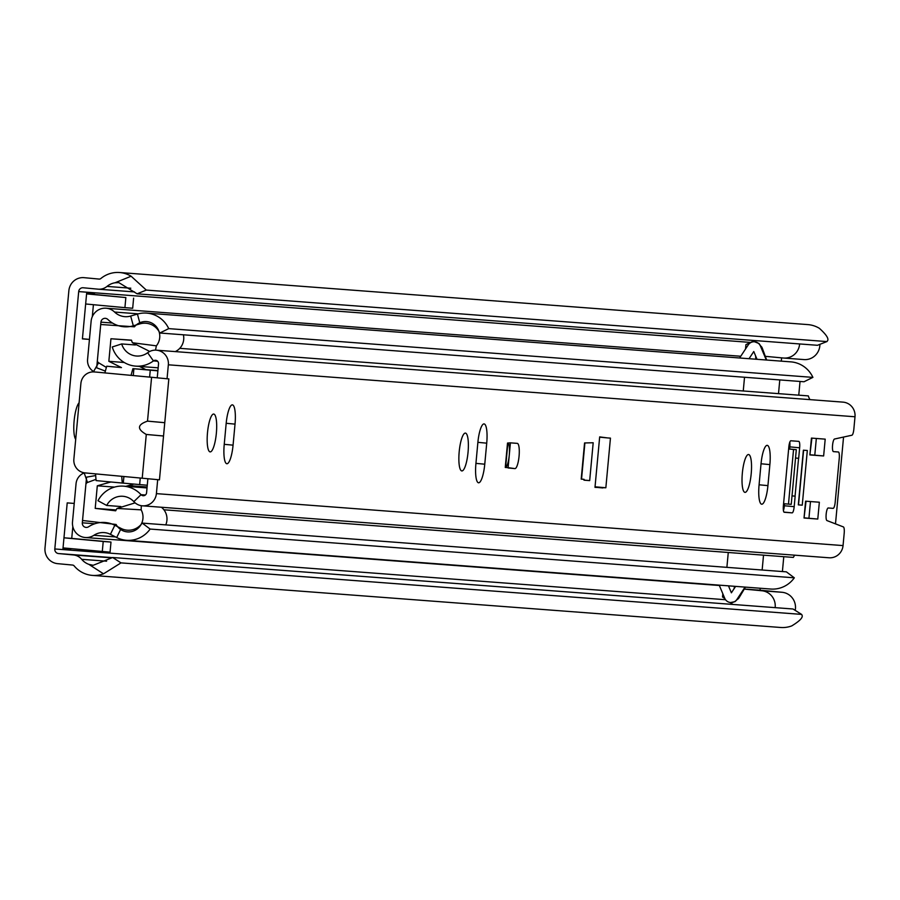 <?xml version="1.0" encoding="UTF-8"?>
<svg xmlns="http://www.w3.org/2000/svg" width="900" height="900" viewBox="0 0 900 900"><rect width="100%" height="100%" fill="white"/><g stroke="black" fill="none" stroke-linecap="round" stroke-linejoin="round"><path stroke-width="1.35" d="M817.492 345.296L827.044 341.505L817.492 345.296L137.126 293.816L118.834 282.634L114.964 282.791L131.119 276.221A27.45 26.696 -85.7 0 0 119.587 272.52A27.45 26.696 -85.7 0 0 100.845 278.528A2.531 2.464 94.3 0 1 99.067 279.079L84.105 277.673A14.355 13.961 -85.7 0 0 68.873 290.666L45 548.044A14.355 13.961 -85.7 0 0 57.578 563.648L72.54 565.054A2.531 2.464 94.3 0 1 74.183 565.92A27.45 26.696 -85.7 0 0 92.43 575.404A27.45 26.696 -85.7 0 0 103.511 573.817L88.853 564.356L93.206 565.29L112.669 557.505L121.005 562.882L103.511 573.817M114.964 282.791A17.314 16.841 -85.7 0 0 106.999 286.414A12.668 12.319 94.3 0 1 98.134 289.17L83.171 287.764A4.219 4.106 -85.7 0 0 78.694 291.589L54.81 548.966A4.219 4.106 -85.7 0 0 58.511 553.556L73.485 554.962A12.668 12.319 94.3 0 1 81.686 559.316A17.314 16.841 -85.7 0 0 88.853 564.356M79.099 402.806A19.001 4.433 95.4 0 0 74.126 420.84A19.001 4.433 95.4 0 0 75.701 439.358M86.67 293.04A0.844 0.821 -85.7 0 0 87.413 293.963L95.186 294.548A0.844 0.821 94.3 0 1 94.444 293.625L86.67 293.04L82.418 338.884L89.438 339.412L82.44 338.738M92.306 316.665L93.409 304.706M74.216 503.426L67.207 502.897L62.955 548.741L70.718 549.326A0.844 0.821 94.3 0 1 71.156 548.663M71.73 538.403L72.832 526.613M119.587 272.52L807.817 324.596A27.45 26.696 -85.7 0 1 819.349 328.298C827.224 335.396 829.665 339.817 826.673 341.561L146.306 290.081L137.126 293.816M92.43 575.404L780.649 627.48A27.45 26.696 -85.7 0 0 791.741 625.905C800.786 620.404 803.992 616.556 801.36 614.374L121.005 562.882M793.024 608.996L801.742 614.498L793.024 608.996L112.669 557.505M131.119 276.221L146.306 290.081M85.657 303.941A10.98 10.676 -85.7 0 0 86.479 304.054L124.92 307.654L125.854 297.562L87.413 293.963M95.186 294.548L125.854 297.562M124.92 307.654L132.683 308.239L133.616 298.147M72.18 538.436A10.98 10.676 94.3 0 1 72.551 538.47L110.992 542.07L110.059 552.161L63.855 547.976A0.844 0.821 -85.7 0 0 62.955 548.741M102.285 551.576L103.219 541.485L64.789 537.885A10.98 10.676 -85.7 0 0 63.968 537.84M103.219 541.485L110.992 542.07M795.229 610.29A15.21 14.783 -85.7 0 0 782.123 592.29L760.05 590.22L760.23 588.251M775.148 607.635A15.21 14.783 -85.7 0 0 761.873 590.76L744.244 589.106M783.979 358.065L803.722 359.561A15.21 14.783 -85.7 0 0 819.911 344.407M765.293 356.321L783.461 358.031A15.21 14.783 -85.7 0 0 783.72 358.043A15.21 14.783 -85.7 0 0 799.616 343.946M754.56 340.537L745.931 344.621L745.526 348.998M722.824 593.752L722.531 596.959L724.916 598.691M762.143 570.015L763.526 555.165M730.136 602.494L732.803 604.44M778.511 393.649L779.783 379.924M835.492 523.868L843.548 437.051M782.404 571.545L783.776 556.695M781.301 361.136L781.605 357.851M798.761 395.179L800.033 381.454M760.05 590.22L744.289 589.028M767.205 445.343A19.001 4.433 95.4 0 0 761.018 463.928L759.071 484.954A19.001 4.433 95.4 0 0 761.726 504.214A19.001 4.433 95.4 0 0 767.925 485.629L769.871 464.603A19.001 4.433 95.4 0 0 767.216 445.343A19.001 4.433 95.4 0 0 767.205 445.343M745.02 492.368A19.001 4.433 95.4 0 0 751.196 473.816A19.001 4.433 95.4 0 0 748.553 454.511A19.001 4.433 95.4 0 0 748.53 454.511A19.001 4.433 95.4 0 0 742.354 473.062A19.001 4.433 95.4 0 0 744.998 492.368A19.001 4.433 95.4 0 0 745.02 492.368M484.043 423.911A19.001 4.433 95.4 0 0 477.866 442.507L475.92 463.534A19.001 4.433 95.4 0 0 478.564 482.794A19.001 4.433 95.4 0 0 484.762 464.197L486.72 443.171A19.001 4.433 95.4 0 0 484.065 423.911A19.001 4.433 95.4 0 0 484.043 423.911M461.858 470.936A19.001 4.433 95.4 0 0 468.034 452.385A19.001 4.433 95.4 0 0 465.39 433.091A19.001 4.433 95.4 0 0 465.379 433.091A19.001 4.433 95.4 0 0 459.202 451.642A19.001 4.433 95.4 0 0 461.846 470.936A19.001 4.433 95.4 0 0 461.858 470.936M232.357 404.865A19.001 4.433 95.4 0 0 226.17 423.461L224.224 444.488A19.001 4.433 95.4 0 0 226.868 463.736A19.001 4.433 95.4 0 0 233.066 445.151L235.024 424.125A19.001 4.433 95.4 0 0 232.369 404.865A19.001 4.433 95.4 0 0 232.357 404.865M210.172 451.89A19.001 4.433 95.4 0 0 216.349 433.339A19.001 4.433 95.4 0 0 213.694 414.045A19.001 4.433 95.4 0 0 213.683 414.045A19.001 4.433 95.4 0 0 207.506 432.596A19.001 4.433 95.4 0 0 210.15 451.89A19.001 4.433 95.4 0 0 210.172 451.89M507.859 443.081L505.598 467.46L508.106 467.662L505.26 467.449L507.521 443.048L510.412 442.845L508.084 467.955L514.946 468.608A12.668 2.959 95.4 0 0 519.064 456.233A12.668 2.959 95.4 0 0 517.309 443.374A12.668 2.959 95.4 0 0 517.286 443.374L510.412 442.845M789.637 449.032L789.829 446.873A6.334 1.474 95.4 0 0 789.795 442.226M783.416 510.502A6.334 1.474 95.4 0 0 784.373 505.755L784.553 503.752M142.369 505.811L829.012 557.775A13.444 13.072 -85.7 0 0 843.053 545.591L156.398 493.627A13.444 13.072 94.3 0 1 133.841 501.649L141.03 494.685A3.308 3.217 94.3 0 0 146.588 492.705L147.87 478.789M96.266 372.105A12.668 12.319 94.3 0 1 96.694 372.139L157.241 377.809L158.535 363.881A3.308 3.217 94.3 0 0 153.439 360.911L147.656 352.733A13.444 13.072 94.3 0 1 168.345 364.804L167.051 378.754L168.829 378.877L164.756 422.707L147.51 421.144C137.261 424.654 136.845 429.086 146.284 434.441L163.53 435.994L164.756 422.707M505.789 467.438A12.668 2.959 95.4 0 0 509.197 455.895A12.668 2.959 95.4 0 0 508.32 443.115M798.514 504.877L803.576 450.214L807.322 450.495L802.249 505.17L807.322 450.495L803.385 450.191L798.311 504.866L802.249 505.17L798.311 504.866M843.053 545.591L844.189 533.317A6.334 1.474 95.4 0 0 843.401 526.928L826.954 520.571A6.334 1.474 95.4 0 1 826.189 513.956A6.334 1.474 95.4 0 1 828.225 507.983L833.141 508.354A6.334 1.474 -84.6 0 0 835.2 502.155L839.25 458.415A6.334 1.474 -84.6 0 0 838.373 451.991A6.334 1.474 -84.6 0 1 838.373 451.991L833.434 451.62A6.334 1.474 95.4 0 1 832.545 445.41A6.334 1.474 95.4 0 1 834.514 439.02L851.906 435.229A6.334 1.474 95.4 0 0 853.864 429.03L855 416.767A13.444 13.072 -85.7 0 0 842.996 402.131L156.341 350.168M163.53 435.994L159.458 479.812L157.691 479.678L156.398 493.627M795.533 458.044L798.671 458.314L799.65 447.795L789.829 446.873M784.373 505.755L794.183 506.678L795.161 496.159L792.023 495.889M794.183 506.678A6.334 1.474 -84.6 0 1 792.124 512.865L783.956 512.1M799.65 447.795A6.334 1.474 -84.6 0 0 798.761 441.371L790.898 440.775A6.334 1.474 -84.6 0 0 788.827 446.974L783.371 505.856A6.334 1.474 -84.6 0 0 784.249 512.269L784.26 512.28A6.334 1.474 -84.6 0 1 784.249 512.269L792.124 512.865M816.334 438.469L814.781 455.186L823.635 455.963L809.876 454.928L811.913 438.131M823.635 455.963L825.199 439.144L811.44 438.098L809.876 454.928M810.484 501.559L808.931 518.276L817.785 519.053L804.026 518.006L806.051 501.221M817.785 519.053L819.349 502.223L805.59 501.188L804.026 518.006M599.648 437.175L607.5 437.918L599.67 436.894L594.99 487.361L605.846 487.766L595.046 486.799L602.899 487.541M607.5 437.918L610.447 438.131L605.846 487.766M584.055 479.34L583.976 480.173L589.68 480.611L593.19 442.755L584.561 442.957L581.197 479.126L584.055 479.34L581.546 479.104M508.106 467.662L514.946 468.608M595.001 487.226L602.854 487.957M795.533 458.01L798.671 458.314M159.458 479.812L84.971 472.894A12.668 12.319 -85.7 0 1 73.867 459.124L80.899 383.423A12.668 12.319 -85.7 0 1 94.117 371.936L96.48 372.116M157.241 377.831L167.051 378.754M155.588 479.486L157.691 479.678M158.164 367.83L135.697 366.131A27.45 26.696 -85.7 0 1 112.252 346.973L121.68 343.935A17.314 16.841 -85.7 0 0 147.656 352.733M809.944 399.634A17.314 16.841 94.3 0 1 808.324 395.899L179.764 348.334M135.416 344.981L121.68 343.935M135.697 366.131A27.45 26.696 -85.7 0 0 153.439 360.911L157.601 361.226M145.361 495.011L141.03 494.685A27.45 26.696 -85.7 0 0 123.626 486.169A27.45 26.696 -85.7 0 0 97.999 500.726L106.695 505.463L120.859 506.531M163.912 509.782L793.35 557.415A17.314 16.841 94.3 0 1 794.722 555.188M133.841 501.649A17.314 16.841 -85.7 0 0 106.695 505.463M96.694 372.139L164.947 378.551M147.803 421.155L164.689 422.674M740.756 356.254L106.11 308.216A14.355 13.961 94.3 0 0 91.125 321.233L87.581 359.415A12.668 12.319 94.3 0 0 93.6 371.52L94.331 371.959A12.668 12.319 -85.7 0 0 94.117 371.936M814.781 455.186L810.36 454.793M808.931 518.276L804.51 517.871M583.988 480.071L589.68 480.611M791.235 504.338L796.309 449.662L793.553 449.449L788.479 504.124L791.235 504.338M788.67 448.785L789.649 448.864M788.648 448.988L793.553 449.449M788.648 448.942L796.309 449.662M789.637 448.976L788.659 448.909M783.574 503.662L788.479 504.124M106.391 367.436L98.595 362.756A2.531 2.464 94.3 0 1 97.391 360.338L100.935 322.155A4.219 4.106 94.3 0 1 107.843 319.455A27.45 26.696 -85.7 0 0 124.076 326.767A27.45 26.696 -85.7 0 0 133.324 325.8L140.074 323.831A17.314 16.841 94.3 0 1 159.817 333.011L168.727 328.624L812.903 377.381L804.004 381.757L159.817 333.011M743.254 390.971L744.525 377.257M142.189 523.102L786.364 571.849L794.317 577.811L150.131 529.054L142.189 523.102A17.314 16.841 94.3 0 1 121.095 528.446L114.817 525.251A27.45 26.696 -85.7 0 0 104.974 522.495A27.45 26.696 -85.7 0 0 88.605 526.759A4.219 4.106 94.3 0 1 82.316 522.81L85.86 484.639A2.531 2.464 94.3 0 1 87.491 482.479L96.008 479.34M726.885 567.349L728.269 552.499M150.131 529.054A27.45 26.696 94.3 0 1 126.54 540.293A27.45 26.696 94.3 0 1 116.696 537.536L110.419 534.341A17.314 16.841 -85.7 0 0 93.892 535.286A14.355 13.961 94.3 0 1 72.506 521.899L76.05 483.716A12.668 12.319 94.3 0 1 84.195 472.95L84.487 472.838M106.11 308.216A14.355 13.961 94.3 0 1 114.593 312.053A17.314 16.841 -85.7 0 0 130.669 316.046L137.43 314.077A27.45 26.696 94.3 0 1 146.678 313.11A27.45 26.696 94.3 0 1 168.727 328.624M794.317 577.811A27.45 26.696 94.3 0 1 770.715 589.039L126.54 540.293M146.678 313.11L790.852 361.868A27.45 26.696 94.3 0 1 812.903 377.381M766.294 360L760.455 346.106A7.223 7.02 -85.7 0 0 748.192 344.947L739.913 357.525A14.355 13.961 94.3 0 1 740.801 358.076M757.035 359.303L753.773 351.517L749.036 358.695M755.775 359.213A12.701 2.97 95.4 0 0 755.572 355.815M745.054 587.104L736.965 599.377A7.223 7.02 94.3 0 1 724.702 598.219L719.212 585.146M735.615 586.384L731.385 592.808L728.471 585.844M734.614 586.305A12.701 2.97 -84.6 0 1 733.916 588.96M133.267 375.57L133.898 368.741L132.919 368.662A88.684 20.7 95.4 0 0 131.062 375.356M121.725 476.336A88.684 20.7 95.4 0 0 122.299 483.053L123.289 483.131L123.896 476.539M156.893 370.631L157.905 370.721M156.904 370.485L132.919 368.662M133.898 368.741L157.894 370.845M175.264 351.608A14.783 14.377 -85.7 0 0 183.409 334.789M145.451 369.405L139.444 366.412M125.854 486.338L133.74 484.11M119.475 507.184L119.543 506.43M165.769 524.88A14.783 14.377 -85.7 0 0 161.426 507.262M147.274 485.246L123.289 483.131M122.299 483.053L110.858 481.984L97.301 485.798L95.209 508.376L116.1 509.951M139.646 484.661L140.254 478.08M124.245 362.486L108.844 361.316L121.466 367.594L106.74 366.21A88.684 20.7 95.4 0 0 104.895 372.904M95.558 473.884A88.684 20.7 95.4 0 0 96.131 480.6L110.858 481.984M149.625 377.1L150.255 370.271M105.367 371.093L96.694 367.819L100.721 324.495L134.438 326.812A14.783 14.377 94.3 0 1 158.67 330.581A14.783 14.377 94.3 0 1 156.364 345.836L155.509 350.134M149.737 351.45L132.424 342.743A14.783 14.377 94.3 0 1 131.501 340.155L110.948 338.749L131.546 340.301M110.948 338.749L108.844 361.316M114.48 487.103L97.301 485.798M95.209 508.376L115.672 510.806A14.783 14.377 94.3 0 1 117.056 508.444L135.112 502.853M141.311 505.688L141.154 509.85A14.783 14.377 94.3 0 1 127.508 531.9A14.783 14.377 94.3 0 1 116.1 524.475L82.541 520.481L86.558 477.157L95.681 475.549M141.154 509.85L117.056 508.444M132.424 342.743L156.364 345.836M725.546 599.726L54.81 548.966M750.555 342.428L78.694 291.589M106.582 561.195L81.686 559.316M130.826 288.214L106.999 286.414M111.499 557.842L73.485 554.962M112.039 557.606L58.511 553.556M98.347 289.192L134.528 291.926L98.561 289.204M64.789 537.885L72.551 538.47M782.123 592.29L761.873 590.76M855 416.767L168.345 364.804M798.57 458.303L795.06 496.147M146.284 434.441L142.211 478.26M151.583 377.325L147.51 421.144M146.565 434.486L163.451 436.005M789.12 444.859L788.749 448.785M783.664 503.674L783.259 507.983M224.235 444.33L233.066 445.151M226.192 423.293L235.024 424.125M475.931 463.376L484.762 464.197M477.877 442.339L486.72 443.171M759.082 484.796L767.925 485.629M761.04 463.77L769.871 464.603M112.478 323.032L100.935 322.155M147.116 486.99L128.498 485.584M94.793 523.755L82.316 522.81M116.651 525.398L114.817 525.251L110.419 534.341M115.504 536.929L93.892 535.286M138.308 313.841L114.593 312.053M130.669 316.046L133.324 325.8L135.214 325.946M93.6 371.52L98.595 362.756M84.195 472.95L87.491 482.479M116.696 537.536L121.095 528.446M137.43 314.077L140.074 323.831M754.549 341.775L759.004 343.507L762.356 348.334A20.261 4.725 95.4 0 0 760.455 346.106M745.436 587.126L739.204 597.521A20.261 4.725 -84.6 0 1 736.965 599.377M72.371 538.447L64.597 537.863M803.97 359.584L783.72 358.043M123.626 486.169L147.026 487.935M584.899 442.98L581.535 479.137M719.359 585.495L85.32 537.514M766.665 360.034L762.356 348.334M739.204 597.521L735.053 601.627L730.609 602.539"/></g></svg>
